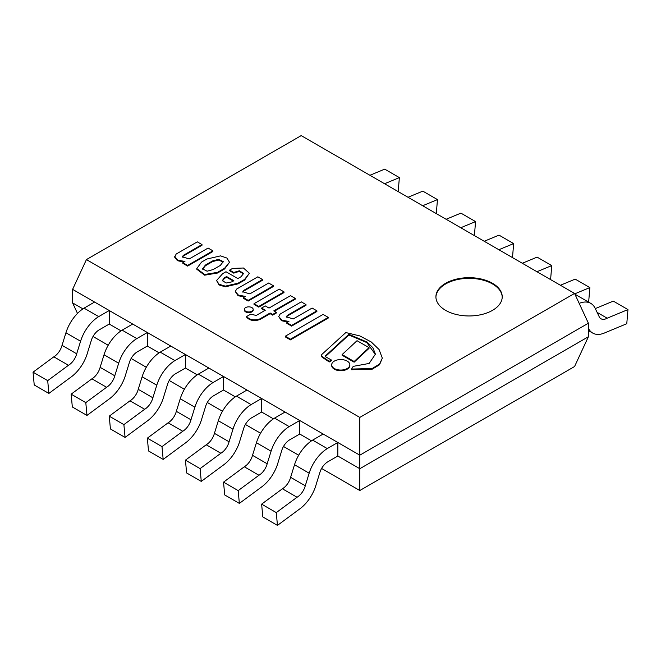 <?xml version="1.0" encoding="UTF-8"?>
<svg xmlns="http://www.w3.org/2000/svg" width="661" height="661" viewBox="0 0 661 661"><rect width="100%" height="100%" fill="white"/><g stroke="black" fill="none" stroke-linecap="round" stroke-linejoin="round"><path stroke-width="0.99" d="M321.601 468.459L359.807 490.52L359.807 468.715L588.389 336.746L359.807 468.715L337.829 456.024L359.807 468.715L359.807 455.181L588.389 323.212L574.566 293.434L359.807 417.422L86.434 259.591L301.193 135.604L574.566 293.434M311.521 440.837L299.73 434.029L311.521 440.837M273.423 418.843L261.632 412.034L273.423 418.843M235.324 396.848L223.534 390.04L235.324 396.848M197.226 374.853L185.435 368.045L197.226 374.853M159.127 352.858L147.345 346.05L159.127 352.858M121.029 330.864L109.247 324.055L121.029 330.864M77.494 313.438L72.611 302.912L82.939 308.869L72.611 302.912L72.611 289.369L359.807 455.181L359.807 417.422M359.807 490.52L574.566 366.525L588.389 336.746L588.389 323.212L359.807 455.181L72.611 289.369L86.434 259.591M93.019 336.49L108.197 345.257M131.118 358.485L146.296 367.252M169.208 380.48L184.394 389.246M207.306 402.475L222.493 411.241M245.405 424.469L260.583 433.236M283.503 446.464L298.681 455.231M445.621 310.356A33.157 19.144 180 0 1 435.913 296.814A33.157 19.144 180 0 1 469.07 277.678A33.157 19.144 180 0 1 502.22 296.814A33.157 19.144 180 0 1 481.753 314.504A33.157 19.144 180 0 1 445.621 310.356M48.873 393.427L34.223 384.966L33.05 372.176L53.822 356.816A12.435 7.18 120 0 0 62.035 345.339L65.935 332.764A29.01 16.748 -60 0 1 84.038 308.15L98.696 316.611A29.01 16.748 120 0 0 80.584 341.225L76.693 353.8A12.435 7.18 -60 0 1 68.471 365.277L47.699 380.637L48.873 393.427L70.562 377.39A29.01 16.748 120 0 0 87.665 352.214L91.565 339.63A12.435 7.18 -60 0 1 98.696 330.145L109.247 324.055L109.247 310.521L98.696 316.611M84.038 308.15L94.589 302.06L109.247 310.521M33.05 372.176L47.699 380.637M53.822 356.816L68.471 365.277M62.035 345.339L76.693 353.8M369.929 175.281L384.719 169.142L399.368 177.602L384.578 183.741M398.203 191.616L399.368 177.602M86.971 415.422L72.322 406.961L71.148 394.171L91.92 378.811A12.435 7.18 120 0 0 100.133 367.334L104.033 354.759A29.01 16.748 -60 0 1 122.136 330.145L136.794 338.606A29.01 16.748 120 0 0 118.683 363.22L114.783 375.795A12.435 7.18 -60 0 1 106.57 387.272L85.798 402.632L86.971 415.422L108.66 399.384A29.01 16.748 120 0 0 125.764 374.209L129.663 361.625A12.435 7.18 -60 0 1 136.794 352.139L147.345 346.05L147.345 332.516L136.794 338.606M122.136 330.145L132.687 324.055L147.345 332.516M71.148 394.171L85.798 402.632M91.92 378.811L106.57 387.272M100.133 367.334L114.783 375.795M408.019 197.275L422.809 191.136L437.466 199.597L422.676 205.736M436.301 213.61L437.466 199.597M125.069 437.417L110.42 428.956L109.247 416.166L130.01 400.806A12.435 7.18 120 0 0 138.232 389.329L142.132 376.753A29.01 16.748 -60 0 1 160.235 352.139L174.892 360.6A29.01 16.748 120 0 0 156.781 385.214L152.881 397.79A12.435 7.18 -60 0 1 144.668 409.266L123.896 424.626L125.069 437.417L146.759 421.379A29.01 16.748 120 0 0 163.862 396.203L167.762 383.62A12.435 7.18 -60 0 1 174.892 374.143L185.435 368.045L185.435 354.511L174.892 360.6M160.235 352.139L170.786 346.05L185.435 354.511M109.247 416.166L123.896 424.626M130.01 400.806L144.668 409.266M138.232 389.329L152.881 397.79M446.117 219.27L460.907 213.131L475.565 221.592L460.775 227.731M474.4 235.605L475.565 221.592M163.168 459.412L148.51 450.951L147.345 438.16L168.109 422.8A12.435 7.18 120 0 0 176.33 411.332L180.23 398.748A29.01 16.748 -60 0 1 198.333 374.134L212.982 382.595A29.01 16.748 120 0 0 194.879 407.209L190.979 419.785A12.435 7.18 -60 0 1 182.767 431.261L161.995 446.621L163.168 459.412L184.849 443.374A29.01 16.748 120 0 0 201.96 418.198L205.86 405.614A12.435 7.18 -60 0 1 212.982 396.137L223.534 390.04L223.534 376.506L212.982 382.595M198.333 374.134L208.884 368.045L223.534 376.506M147.345 438.16L161.995 446.621M168.109 422.8L182.767 431.261M176.33 411.332L190.979 419.785M484.216 241.265L499.005 235.126L513.655 243.587L498.865 249.726M512.498 257.6L513.655 243.587M201.266 481.406L186.609 472.945L185.435 460.155L206.207 444.795A12.435 7.18 120 0 0 214.428 433.327L218.32 420.743A29.01 16.748 -60 0 1 236.431 396.137L251.081 404.59A29.01 16.748 120 0 0 232.978 429.204L229.078 441.779A12.435 7.18 -60 0 1 220.865 453.256L200.093 468.616L201.266 481.406L222.947 465.369A29.01 16.748 120 0 0 240.059 440.193L243.95 427.609A12.435 7.18 -60 0 1 251.081 418.132L261.632 412.034L261.632 398.5L251.081 404.59M236.431 396.137L246.983 390.04L261.632 398.5M185.435 460.155L200.093 468.616M206.207 444.795L220.865 453.256M214.428 433.327L229.078 441.779M522.314 263.26L537.104 257.129L551.753 265.582L536.963 271.721M550.596 279.595L551.753 265.582M239.356 503.401L224.707 494.94L223.534 482.15L244.306 466.79A12.435 7.18 120 0 0 252.519 455.322L256.418 442.738A29.01 16.748 -60 0 1 274.53 418.132L289.179 426.585A29.01 16.748 120 0 0 271.076 451.199L267.176 463.774A12.435 7.18 -60 0 1 258.955 475.251L238.191 490.611L239.356 503.401L261.045 487.364A29.01 16.748 120 0 0 278.149 462.188L282.049 449.604A12.435 7.18 -60 0 1 289.179 440.127L299.73 434.029L299.73 420.495L289.179 426.585M274.53 418.132L285.073 412.034L299.73 420.495M223.534 482.15L238.191 490.611M244.306 466.79L258.955 475.251M252.519 455.322L267.176 463.774M560.412 285.263L575.202 279.124L589.852 287.576L574.756 293.848M588.24 301.903L588.678 301.722L589.852 287.576M277.455 525.396L262.805 516.935L261.632 504.145L282.404 488.785A12.435 7.18 120 0 0 290.617 477.316L294.517 464.733A29.01 16.748 -60 0 1 312.62 440.127L327.278 448.579A29.01 16.748 120 0 0 309.166 473.193L305.275 485.769A12.435 7.18 -60 0 1 297.053 497.246L276.281 512.606L277.455 525.396L299.144 509.358A29.01 16.748 120 0 0 316.247 484.183L320.147 471.599A12.435 7.18 -60 0 1 327.278 462.122L337.829 456.024L337.829 442.49L327.278 448.579M312.62 440.127L323.171 434.029L337.829 442.49M261.632 504.145L276.281 512.606M282.404 488.785L297.053 497.246M290.617 477.316L305.275 485.769M588.389 328.22A29.01 16.748 120 0 0 592.702 333.061A29.01 16.748 120 0 0 605.088 332.723L626.777 323.716L627.95 309.571L607.178 318.197A12.435 7.18 -60 0 1 601.023 318.776A12.435 7.18 -60 0 1 598.965 316.214L595.065 308.133A29.01 16.748 120 0 0 590.785 303.374A29.01 16.748 120 0 0 579.185 303.374M574.996 294.352A29.01 16.748 -60 0 1 576.136 294.913L590.785 303.374M597.114 312.389L607.178 318.197M595.288 308.588L613.301 301.119L627.95 309.571M256.261 315.437L250.668 314.182L246.644 316.503C249.684 319.924 254.113 320.717 259.913 318.883L270.109 313L272.638 314.454L276.348 312.314L273.819 310.852L295.343 298.425L290.534 295.657L269.01 308.084L265.301 305.936L261.591 308.076L265.301 310.224L256.261 315.437M261.591 308.076L261.591 308.753L264.714 310.563M274.406 311.191L295.343 299.103L295.343 298.425M246.644 316.503L246.644 317.181C249.684 320.602 254.113 321.395 259.913 319.56L270.109 313.669L272.638 315.132L276.348 312.992L276.348 312.314M272.638 315.132L272.638 314.454M270.109 313.669L270.109 313M259.913 319.56L259.913 318.883M233.259 281.065L226.583 277.215L224.467 278.438L224.467 277.76L226.583 276.538L233.845 280.727L231.895 281.85L226.169 283.024L222.344 280.553L224.467 277.76M226.583 277.215L226.583 276.538M224.467 278.438L222.385 280.892M216.585 280.512L219.064 284.965L225.335 286.808L238.1 283.858L244.595 280.115L249.362 273.249L243.438 268.002L232.498 268.44L229.64 270.093L233.754 272.464L239.365 270.77L243.612 273.431L241.083 276.695L237.828 278.57L225.988 271.737L222.65 273.662L216.585 280.512L219.064 284.288L225.335 286.13L238.1 283.189L244.595 279.438L249.362 273.249M244.595 280.115L244.595 279.438M238.1 283.858L238.1 283.189M229.64 270.093L229.64 270.77L233.754 273.142L239.075 271.431L243.579 273.778M233.754 273.142L233.754 272.464M223.22 261.963L218.295 260.037L212.561 261.624L212.561 260.946L218.584 259.352L223.261 261.607L220.328 265.425L213.206 269.539L207.1 271.208L202.539 268.837L205.439 265.053L212.561 260.946M212.561 261.624L205.439 265.73L205.439 265.053M205.439 265.73L202.58 269.167M206.827 259.038L201.547 262.087L196.796 268.564L204.613 274.497L217.51 272.357L224.566 268.283L229.524 262.301L226.979 258.079L220.559 255.873L206.827 259.038M196.796 268.564L196.796 269.242L204.613 275.174L217.51 273.034L224.566 268.961L229.524 262.301M224.566 268.961L224.566 268.283M301.284 301.862L280.132 314.074L278.711 316.553L281.925 320.23L288.94 321.436L286.833 322.651L291.625 325.419L316.892 310.827L312.099 308.059L293.302 318.916L286.213 316.85L287.436 315.297L305.993 304.581L301.284 301.862M286.263 317.189L287.436 315.966L305.993 305.258L305.993 304.581M287.436 315.966L287.436 315.297M286.833 322.651L286.833 323.328L291.625 326.096L316.892 311.505L316.892 310.827M291.625 326.096L291.625 325.419M278.711 316.553L281.47 320.709L287.832 322.072M328.244 317.387L328.244 318.057L290.452 339.878L285.296 336.903L285.296 336.226L290.452 339.209L328.244 317.387L323.089 314.405L285.296 336.226M290.452 339.878L290.452 339.209M283.999 291.881L283.999 292.559L258.765 307.125L254.014 304.382L254.014 303.705L258.765 306.448L283.999 291.881L279.248 289.138L254.014 303.705M258.765 307.125L258.765 306.448M262.549 279.537L257.84 276.819L236.688 289.031L235.266 291.509L238.481 295.186L245.495 296.392L243.388 297.607L248.181 300.375L273.447 285.783L268.655 283.024L249.858 293.872L242.777 291.807L243.992 290.253L262.549 279.537L262.549 280.214L243.992 290.931L243.992 290.253M242.818 292.145L243.992 290.931M243.388 297.607L243.388 298.285L248.181 301.052L273.447 286.461L273.447 285.783M248.181 301.052L248.181 300.375M235.266 291.509L238.026 295.665L244.388 297.037M182.262 257.187L183.436 255.964L201.993 245.248L201.993 244.57L197.284 241.86L176.132 254.072L174.711 257.228L177.47 260.698L183.832 262.07M174.711 256.551L177.925 260.227L184.94 261.425L182.833 262.648L187.617 265.408L212.892 250.825L208.099 248.057L189.302 258.914L182.213 256.84L183.436 255.286L201.993 244.57M183.436 255.964L183.436 255.286M182.833 262.648L182.833 263.326L187.617 266.086L212.892 251.502L212.892 250.825M187.617 266.086L187.617 265.408M245.636 307.596A4.412 2.553 0 0 0 244.347 309.406A4.412 2.553 0 0 0 248.759 311.951A4.412 2.553 0 0 0 253.18 309.406A4.412 2.553 0 0 0 250.453 307.051A4.412 2.553 0 0 0 245.636 307.596M244.347 309.406L244.347 310.075A4.412 2.553 0 0 0 248.759 312.628A4.412 2.553 0 0 0 253.18 310.075L253.18 309.406M325.311 356.601A1.215 0.702 180 0 1 325.617 356.395L348.843 334.987L366.855 342.588L375.398 354.503M348.843 334.309L367.029 342.043L372.895 347.736L375.407 354.164L369.144 363.434L353.214 366.368L351.594 369.053L372.118 368.549L379.538 364.104L382.314 358.146L379.075 349.512L371.218 341.952L359.857 335.928L345.819 332.557L321.973 354.304A3.792 2.19 0 0 0 321.543 355.321A3.792 2.19 0 0 0 322.461 356.75L329.252 361.294L331.434 360.03L325.534 356.766A1.215 0.702 180 0 1 325.162 356.262A1.215 0.702 180 0 1 325.617 355.717L348.843 334.309L348.843 334.987M325.617 356.395L325.617 355.717M321.543 355.321L321.543 355.99A3.792 2.19 0 0 0 322.461 357.419L329.252 361.972L331.434 360.708L331.434 360.03M329.252 361.972L329.252 361.294M351.594 369.053L351.594 369.73L372.118 369.226L379.538 364.773L382.314 358.146M369.045 347.636L357.031 340.696L342.125 354.577L354.139 361.509L369.045 347.636L369.045 348.314L354.139 362.187L354.139 361.509M342.125 354.577L342.125 355.254L354.139 362.187M334.342 361.096A9.089 5.247 0 0 0 331.682 364.806A9.089 5.247 0 0 0 340.762 370.053A9.089 5.247 0 0 0 349.851 364.806A9.089 5.247 0 0 0 344.241 359.956A9.089 5.247 0 0 0 334.342 361.096M331.682 364.806L331.682 365.483A9.089 5.247 0 0 0 340.762 370.722A9.089 5.247 0 0 0 349.851 365.483L349.851 364.806M502.22 297.153A33.157 19.144 0 0 0 469.07 278.355A33.157 19.144 0 0 0 435.921 297.153M65.935 332.764L80.584 341.225M104.033 354.759L118.683 363.22M142.132 376.753L156.781 385.214M180.23 398.748L194.879 407.209M218.32 420.743L232.978 429.204M256.418 442.738L271.076 451.199M294.517 464.733L309.166 473.193M217.51 273.034L217.51 272.357M322.461 357.419L322.461 356.75M588.389 330.566L592.702 333.061"/></g></svg>
